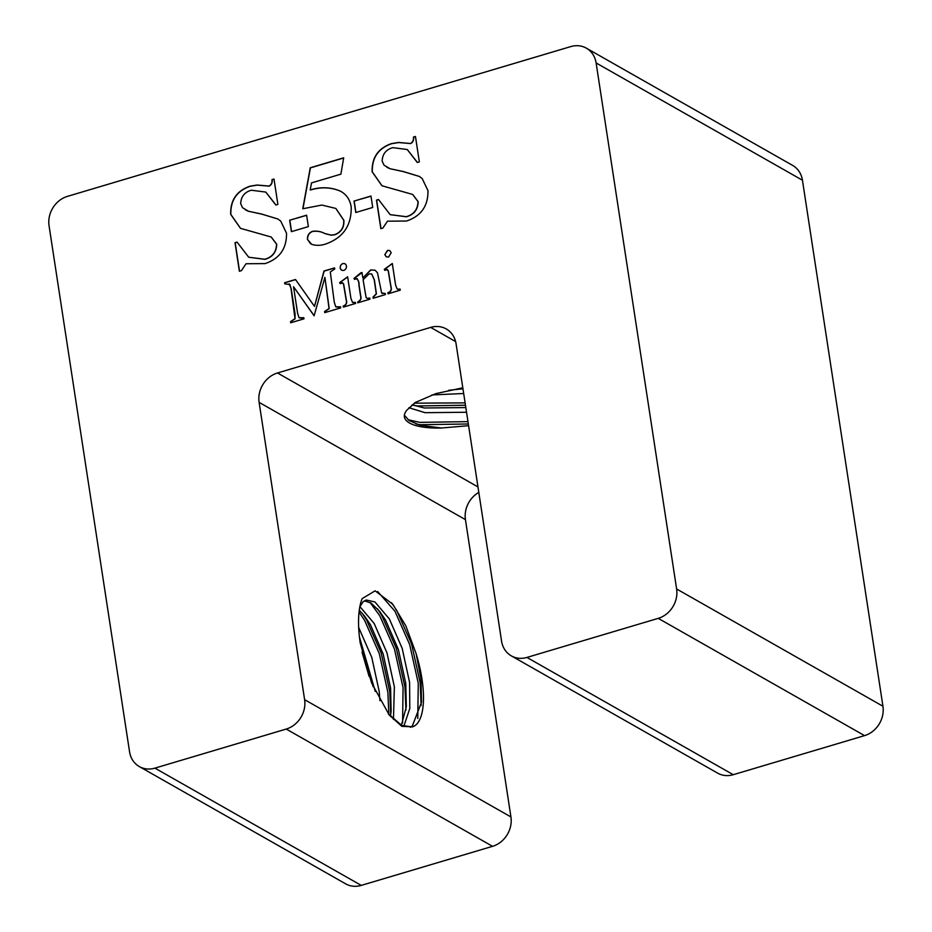 <?xml version="1.0" encoding="UTF-8"?>
<svg xmlns="http://www.w3.org/2000/svg" width="932" height="932" viewBox="0 0 932 932"><rect width="100%" height="100%" fill="white"/><g stroke="black" fill="none" stroke-linecap="round" stroke-linejoin="round"><path stroke-width="1.4" d="M343.873 270.362A3.623 3.157 -60.4 0 0 342.848 263.605A3.623 3.157 -60.4 0 0 343.873 270.362M345.236 263.884A3.623 3.157 -60.4 0 0 341.66 270.187M456.063 343.757L501.556 641.076A24.512 21.343 -60.4 0 0 511.33 655.872A24.512 21.343 -60.4 0 0 526.941 657.433L658.237 618.359A24.512 21.343 -60.4 0 0 676.62 588.977L596.119 62.957A24.512 21.343 -60.4 0 0 586.356 48.161A24.512 21.343 -60.4 0 0 570.745 46.6L67.442 196.372A24.512 21.343 -60.4 0 0 49.058 225.754L129.56 751.774A24.512 21.343 -60.4 0 0 139.322 766.57A24.512 21.343 -60.4 0 0 154.933 768.131L286.229 729.057A24.512 21.343 -60.4 0 0 304.613 699.676L259.119 402.368A24.512 21.343 119.6 0 1 277.503 372.975L430.677 327.4A24.512 21.343 119.6 0 1 446.288 328.961A24.512 21.343 119.6 0 1 456.063 343.757M391.207 252.747L389.751 250.58L387.526 250.37L384.823 254.646L386.256 256.813L388.551 257.046L391.207 252.747M386.384 269.43L388.155 270.606L390.834 286.59C391.743 289.712 390.753 291.751 387.875 292.695L388.038 293.813L400.271 290.167L400.108 289.06L397.242 289.188L395.611 285.157L392.302 263.488L384.299 269.348L384.811 270.362L387.479 269.534M356.071 278.447C358.074 279.588 359.018 281.79 358.902 285.052L360.509 295.607C361.383 298.45 360.567 300.43 358.086 301.56L357.725 302.83L369.957 299.195L369.783 298.077L366.928 298.298L366.09 297.459L363.084 279.716L369.142 273.857L371.728 273.996L374.221 279.798L376.26 293.801L372.975 297.133L373.15 298.24L385.382 294.605L385.207 293.487L381.619 292.928L377.507 272.843L375.107 270.222L370.68 269.919L362.816 277.957L361.977 272.505L360.835 272.843L353.985 278.377L354.521 279.379L357.189 278.563M382.435 293.685L381.619 292.928M341.706 282.722L343.477 283.899L346.156 299.883C347.065 303.005 346.075 305.044 343.197 305.987L343.36 307.106L355.593 303.459L355.43 302.352L352.576 302.481L350.933 298.461L347.624 276.781L339.621 282.641L340.133 283.654L342.801 282.827M293.533 286.73L314.107 315.808L324.918 277.387L329.043 308.527L324.581 311.533L324.744 312.639L340.704 307.898L340.53 306.779L335.788 306.838L334.285 302.248L330.289 271.993L334.751 268.987L334.576 267.868L323.975 271.026L314.492 306.36L295.491 279.507L284.586 282.745L284.761 283.864L289.84 284.551L291.005 288.396L295.001 318.651L290.539 321.657L290.714 322.775L304.007 318.814L303.832 317.707L299.067 317.765L297.588 313.175L293.533 286.73L314.2 315.785M289.13 283.864L291.18 288.489L295.095 314.061L295.001 318.651M242.553 207.731L240.701 203.7C240.98 196.652 244.51 192.155 251.314 190.221L265.771 192.085L275.86 205.052L277.887 204.446L273.996 179.037L271.969 179.643C272.33 182.579 271.352 184.722 269.045 186.05L257.092 185.025L250.032 186.167C236.716 190.804 230.262 200.194 230.682 214.36L240.479 228.34L271.165 236.996L276.548 244.137C276.315 252.001 272.412 257.046 264.839 259.259L248.693 257.209L237.043 242.064L235.015 242.67L239.384 271.259L241.411 270.653L246.036 263.744L265.096 263.605C279.6 258.712 286.741 248.576 286.52 233.21L280.753 221.14L277.841 218.973L261.717 214.069L248.564 211.273L242.553 207.731M306.605 215.187L289.654 220.232L291.401 231.66L308.352 226.616L306.605 215.187M311.696 244.359C316.286 245.78 321.051 245.64 325.979 243.904C343.244 237.695 351.644 225.346 351.189 206.846C349.978 199.495 346.308 194.229 340.18 191.06C330.778 187.076 320.783 186.703 310.205 189.93L311.498 182.905L340.891 174.156L343.687 157.823L310.251 167.772L302.76 208.756L321.889 205.063L335.811 208.43L343.698 220.197C344.176 227.198 341.217 232.01 334.821 234.631L330.953 235.074L324.802 233.513C320.911 231.439 316.752 230.717 312.313 231.369C308.83 232.918 307.222 235.621 307.455 239.489L311.696 244.359M340.949 191.491L340.355 191.153C330.953 187.181 320.957 186.796 310.379 190.035L310.205 189.93M370.971 196.035L354.02 201.079L355.768 212.508L372.718 207.463L370.971 196.035M384.019 165.162L382.155 161.131C382.435 154.083 385.976 149.586 392.768 147.652L407.226 149.516L417.315 162.483L419.342 161.877L415.451 136.468L413.424 137.074C413.785 140.01 412.806 142.153 410.499 143.481L398.547 142.456L391.487 143.598C378.171 148.235 371.728 157.625 372.136 171.791L381.945 185.771L412.62 194.427L418.002 201.568C417.769 209.432 413.866 214.476 406.294 216.69L390.147 214.64L378.497 199.495L376.47 200.1L380.839 228.69L382.866 228.084L387.491 221.175L406.55 221.035C421.054 216.142 428.196 206.007 427.986 190.641L422.208 178.571L419.295 176.404L403.172 171.5L390.019 168.704L384.019 165.162M468.598 425.703L441.512 427.998A53.462 17.673 -8.7 0 1 409.521 423.012A53.462 17.673 -8.7 0 1 404.395 416.907A53.462 17.673 -8.7 0 1 407.004 410.033L415.136 402.566L435.908 393.619L462.796 387.794M441.512 427.998L420.157 425.283L409.148 420.588L404.383 415.183M407.004 410.033L415.905 402.076M465.825 407.575L424.34 407.983L412.107 404.838M466.548 412.259L425.05 412.678L408.95 407.727M462.959 388.807L448.711 390.287M463.67 393.502L431.784 394.947M468.33 423.978L420.227 424.712L416.033 424.002M408.03 419.75L419.866 422.359L467.981 421.637M465.464 405.222L417.35 405.944L413.156 405.245M414.309 403.172L465.103 402.88M139.322 766.57L345.644 883.839A24.512 21.343 -60.4 0 0 361.255 885.4L492.55 846.326A24.512 21.343 -60.4 0 0 510.934 816.945L465.441 519.637A24.512 21.343 119.6 0 1 478.803 492.399M416.091 653.588A67.395 24.547 -106.6 0 1 412.596 726.82L401.808 726.331L389.25 715.03L371.612 682.981L360.218 642.975A76.61 27.902 -106.6 0 1 362.187 598.612L375.107 590.818L392.826 604.286L405.828 625.85L416.091 653.588L420.973 678.974L421.52 702.134L412.363 725.981L410.325 727.309M417.769 718.421L418.27 683.191L409.672 644.583L394.947 611.229L377.67 591.529M391.545 602.701L396.846 610.658L411.571 644.012L420.169 682.62L421.136 705.571M377.448 608.736L381.654 615.19L396.38 648.532L404.966 687.14L405.944 710.091M402.577 722.941L403.067 687.711L394.481 649.103L379.755 615.749L370.039 602.433M362.245 613.256L366.462 619.71L381.188 653.064L389.774 691.661L390.741 714.611M388.877 714.495L387.875 692.231L379.289 653.623L364.552 620.269L359.053 612.056M360.02 641.577L373.208 686.814M369.13 676.492L362.035 652.12M359.449 637.045L375.247 691.404M358.68 627.516L371.775 657.398L379.184 691.404L379.953 700.724M359.274 610.239L364.412 615.842L370.377 624.615L383.18 654.008L390.578 688.014L391.125 711.174L390.485 716.335M359.903 606.604L374.175 623.485L386.978 652.878L394.376 686.884L393.455 719.388M364.412 600.814L371.146 603.109L379.615 611.322L385.568 620.095L398.372 649.488L405.781 683.494L406.329 706.654L401.412 725.282M359.857 606.697L363.084 601.839L366.241 599.987L374.944 601.979L389.366 618.964L402.17 648.346L409.579 682.364L409.8 708.483L403.812 726.354M412.282 726.913L401.774 725.469L388.329 713.83M511.33 655.872L717.652 773.141A24.512 21.343 -60.4 0 0 733.263 774.702L864.558 735.628A24.512 21.343 -60.4 0 0 882.942 706.246L802.44 180.225A24.512 21.343 -60.4 0 0 792.678 165.43L586.356 48.161M419.388 176.451L403.346 171.605L390.019 168.704M390.193 168.809L386.862 167.294M378.543 199.634L376.645 200.205L381.002 228.643M412.713 194.473L418.177 201.661C417.944 209.525 414.041 214.57 406.469 216.783L406.294 216.69M406.469 216.783L390.24 214.686M415.474 136.62L413.598 137.167C413.959 140.115 412.981 142.246 410.674 143.575L398.721 142.549L391.661 143.703C378.345 148.328 371.903 157.729 372.311 171.896L372.136 171.791M372.311 171.896L382.027 185.817M407.319 149.563L417.443 162.448M370.994 196.174L354.02 201.079M354.195 201.172L355.919 212.461M335.893 208.488L343.873 220.302C344.351 227.292 341.392 232.103 334.996 234.736L331.128 235.179L324.977 233.617C321.086 231.532 316.927 230.821 312.488 231.474C309.005 233.012 307.397 235.726 307.63 239.594L307.455 239.489M307.63 239.594L310.601 243.8M343.663 157.986L310.426 167.876L302.958 208.686M341.03 191.538L340.355 191.153M306.628 215.327L289.654 220.232M289.829 220.325L291.553 231.614M277.922 219.02L261.892 214.174L248.564 211.273M248.739 211.378L245.407 209.863M237.089 242.204L235.19 242.774L239.536 271.212M271.247 237.043L276.722 244.231C276.489 252.094 272.587 257.139 265.014 259.352L264.839 259.259M265.014 259.352L248.774 257.255M274.02 179.189L272.144 179.736C272.505 182.684 271.527 184.816 269.22 186.144L257.267 185.119L250.207 186.272C236.891 190.897 230.437 200.298 230.856 214.465L230.682 214.36M230.856 214.465L240.573 228.387M265.853 192.132L275.988 205.017M303.855 317.847L302.504 318.103M302.679 318.196L299.242 317.87M295.176 318.756L290.714 321.761L290.866 322.728M289.223 283.911L290.015 284.644M295.572 279.635L284.761 282.85L284.912 283.817M334.6 268.02L324.15 271.13L314.492 306.36M340.553 306.931L339.225 307.176M339.399 307.269L335.963 306.943M324.918 277.387L329.217 308.62L324.755 311.626L324.907 312.593M355.453 302.492L352.657 302.527M341.881 282.827L343.652 284.004L346.331 299.976C347.24 303.11 346.25 305.148 343.372 306.092L343.512 307.059M347.648 276.921L339.796 282.745L340.227 283.584M375.2 270.268L370.68 269.919M370.854 270.012L362.816 277.957M385.382 293.592L381.794 293.032M371.81 274.055L374.396 279.891L376.435 293.906L373.15 297.226L373.301 298.193M369.806 298.217L367.01 298.345M356.245 278.551C358.249 279.693 359.193 281.895 359.076 285.145L360.684 295.712C361.558 298.555 360.742 300.535 358.261 301.665L357.876 302.784M362 272.645L354.16 278.47L354.603 279.309M400.131 289.2L397.335 289.235M386.559 269.523L388.329 270.711L390.997 286.683C391.918 289.817 390.927 291.856 388.05 292.799L388.19 293.766M392.325 263.628L384.473 269.453L384.893 270.292M389.844 250.626L387.526 250.37M387.7 250.475L384.823 254.646M384.998 254.739L386.337 256.859M455.62 341.578L430.677 327.4M277.503 372.975L477.965 486.923M259.119 402.368L465.441 519.637M304.613 699.676L510.934 816.945M286.229 729.057L492.55 846.326M154.933 768.131L361.255 885.4M596.119 62.957L802.44 180.225M676.62 588.977L882.942 706.246M658.237 618.359L864.558 735.628M526.941 657.433L733.263 774.702"/></g></svg>
